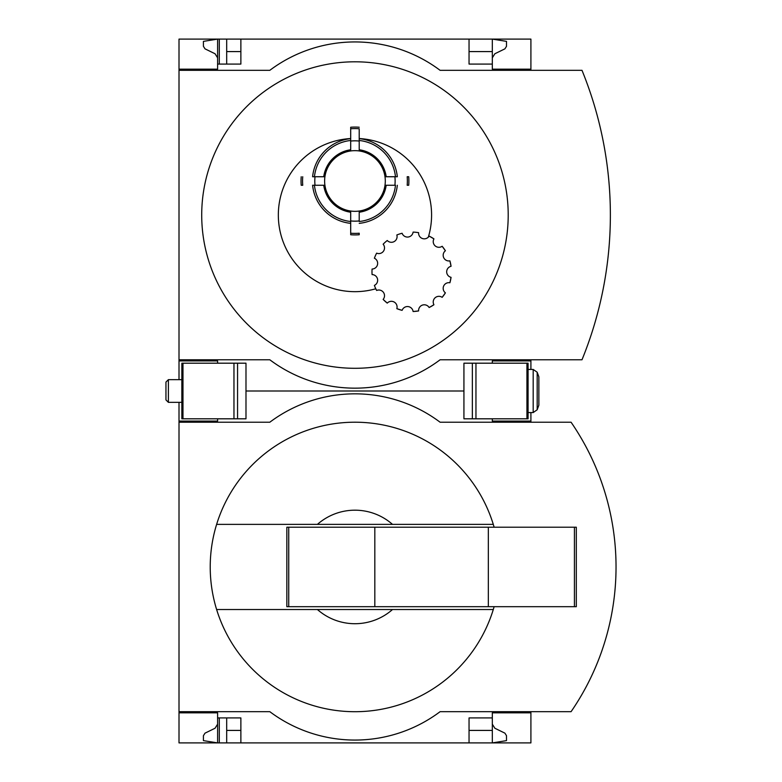 <?xml version="1.0" encoding="UTF-8"?>
<svg xmlns="http://www.w3.org/2000/svg" width="782" height="782" viewBox="0 0 782 782"><rect width="100%" height="100%" fill="white"/><g stroke="black" fill="none" stroke-linecap="round" stroke-linejoin="round"><path stroke-width="1.17" d="M530.91 711.679L530.91 742.9L240.876 742.9L240.876 717.925L217.601 717.925L217.601 742.9L203.418 740.632L203.418 735.706L205.011 733.154L215.05 728.247L217.601 724.171L217.601 712.822L179.01 712.822L179.01 711.679L269.819 711.679A141.894 141.894 0 0 0 440.1 711.679L571.075 711.679A255.411 255.411 0 0 0 571.075 422.221L440.1 422.221A141.894 141.894 0 0 0 269.819 422.221L179.01 422.221L179.01 421.078L217.601 421.078L217.601 418.81M217.601 712.822L179.01 712.822L179.01 742.9L219.302 742.9L219.302 717.925M219.302 742.9L226.682 742.9L226.682 717.925M240.876 742.9L226.682 742.9M217.601 421.078L179.01 421.078L179.01 402.349M492.318 724.171L494.859 728.247L504.908 733.154L506.501 735.706L506.501 740.632L492.318 742.9L492.318 730.417L469.044 730.417M240.876 730.417L226.682 730.417M494.136 527.215A144.729 144.729 0 0 0 493.286 524.38L317.414 524.38A56.754 56.754 0 0 1 392.505 524.38L493.286 524.38A144.729 144.729 0 0 0 216.624 524.38L317.414 524.38L216.624 524.38A144.729 144.729 0 0 0 216.624 609.52L317.414 609.52A56.754 56.754 0 0 0 392.505 609.52L216.624 609.52A144.729 144.729 0 0 0 494.136 606.685M463.931 391L245.988 391L463.931 391M530.91 422.221L530.91 421.078L492.318 421.078L492.318 418.81M179.01 422.221L179.01 711.679M530.91 421.078L530.91 412.564M530.91 712.822L492.318 712.822L492.318 717.925L469.044 717.925L469.044 742.9M492.318 717.925L492.318 730.417M584.828 689.313A255.411 255.411 0 0 0 601.935 650.673M601.935 483.227A255.411 255.411 0 0 0 584.828 444.587M392.505 609.52L493.286 609.52L392.505 609.52M288.734 527.215L286.847 527.215L286.847 606.685L288.734 606.685L288.734 527.215L576.314 527.215L576.314 606.685L488.339 606.685L488.339 527.215M488.339 606.685L374.822 606.685L374.822 527.215M374.822 606.685L288.734 606.685M217.601 363.19L217.601 360.922L179.01 360.922L179.01 359.779L269.819 359.779A141.894 141.894 0 0 0 440.1 359.779L581.994 359.779A383.258 383.258 0 0 0 581.994 70.321L440.1 70.321A141.894 141.894 0 0 0 269.819 70.321L179.01 70.321L179.01 69.178L217.601 69.178L217.601 39.1L226.682 39.1L226.682 64.075M219.302 64.075L219.302 39.1M469.044 51.583L492.318 51.583L492.318 39.1L226.682 39.1M492.318 57.829L494.859 53.753L504.908 48.846L506.501 46.294L506.501 41.368L492.318 39.1L469.044 39.1L469.044 64.075L492.318 64.075L492.318 69.178L530.91 69.178L530.91 39.1L469.044 39.1M217.601 360.922L179.01 360.922L179.01 379.651M217.601 69.178L179.01 69.178L179.01 39.1L217.601 39.1L203.418 41.368L203.418 46.294L205.011 48.846L215.05 53.753L217.601 57.829M240.876 51.583L226.682 51.583M240.876 39.1L240.876 64.075L217.601 64.075M359.212 211.922L359.212 221.511A40.742 40.742 0 0 0 395.477 185.256L385.888 185.256A31.221 31.221 0 0 1 359.212 211.922L359.212 212.225A31.524 31.524 0 0 0 386.191 185.256M324.031 185.256L312.605 185.256A42.57 42.57 0 0 0 350.698 223.349L350.698 233.222A52.404 52.404 0 0 0 359.212 233.222L359.212 234.747A53.919 53.919 0 0 1 350.698 234.747L350.698 211.922A31.221 31.221 0 0 1 324.031 185.256L323.728 185.256A31.524 31.524 0 0 0 350.698 212.225L350.698 219.664M429.132 236.096A39.735 39.735 0 0 1 433.932 238.872L429.132 236.096A5.679 5.679 0 0 1 418.614 232.684A39.735 39.735 0 0 0 413.101 232.098A5.679 5.679 0 0 1 402.104 233.261A39.735 39.735 0 0 0 396.836 234.971A5.679 5.679 0 0 1 387.256 240.504A39.735 39.735 0 0 0 383.141 244.209A5.679 5.679 0 0 1 376.641 253.153A39.735 39.735 0 0 0 374.382 258.216A5.679 5.679 0 0 1 372.085 269.037A39.735 39.735 0 0 0 372.085 274.58A5.679 5.679 0 0 1 374.382 285.401A39.735 39.735 0 0 0 376.641 290.464L375.8 288.783A76.626 76.626 0 0 1 279.379 227.67A76.626 76.626 0 0 1 350.698 138.541L350.698 138.639A42.57 42.57 0 0 0 312.605 176.742L324.031 176.742A31.221 31.221 0 0 1 350.698 150.066L350.698 142.334M385.888 176.742A31.221 31.221 0 0 0 359.212 150.066L359.212 149.763A31.524 31.524 0 0 1 386.191 176.742L397.315 176.742A42.57 42.57 0 0 0 359.212 138.639L359.212 138.541A76.626 76.626 0 0 1 428.331 237.142M408.712 176.742A53.919 53.919 0 0 1 408.712 185.256L407.187 185.256A52.404 52.404 0 0 0 407.187 176.742L408.712 176.742A53.919 53.919 0 0 1 408.712 185.256M350.698 150.066L350.698 128.766A52.404 52.404 0 0 1 359.212 128.766L359.212 138.541M442.153 246.271A39.735 39.735 0 0 1 445.408 250.758L442.153 246.271A5.679 5.679 0 0 1 433.932 238.872M449.904 260.856A39.735 39.735 0 0 1 451.058 266.281L449.904 260.856A5.679 5.679 0 0 1 445.408 250.758M451.058 277.336A39.735 39.735 0 0 1 449.904 282.761L451.058 277.336A5.679 5.679 0 0 1 451.058 266.281M445.408 292.859A39.735 39.735 0 0 1 442.153 297.346L445.408 292.859A5.679 5.679 0 0 1 449.904 282.761M433.932 304.745A39.735 39.735 0 0 1 429.132 307.522L433.932 304.745A5.679 5.679 0 0 1 442.153 297.346M418.614 310.933A39.735 39.735 0 0 1 413.101 311.51L418.614 310.933A5.679 5.679 0 0 1 429.132 307.522M402.104 310.356A39.735 39.735 0 0 1 396.836 308.646L402.104 310.356A5.679 5.679 0 0 1 413.101 311.51M387.256 303.113A39.735 39.735 0 0 1 383.141 299.408L387.256 303.113A5.679 5.679 0 0 1 396.836 308.646M347.54 61.983A153.243 153.243 0 0 0 201.756 218.765A153.243 153.243 0 0 0 354.96 368.293A153.243 153.243 0 0 0 508.163 211.335A153.243 153.243 0 0 0 347.54 61.983M530.91 70.321L530.91 69.178M492.318 51.583L492.318 64.075M179.01 70.321L179.01 359.779M530.91 369.436L530.91 359.779M530.91 360.922L492.318 360.922L492.318 363.19M383.141 299.408A5.679 5.679 0 0 0 376.641 290.464M397.315 185.256A42.57 42.57 0 0 1 359.212 223.349M350.698 223.349L350.698 221.511A40.742 40.742 0 0 1 314.442 185.256L312.605 185.256M359.212 138.639L359.212 140.477A40.742 40.742 0 0 1 395.477 176.742L397.315 176.742M359.212 149.763L359.212 148.834M359.212 128.766L359.212 140.477M312.605 176.742L314.442 176.742A40.742 40.742 0 0 1 350.698 140.477L350.698 138.639M359.212 150.066L359.212 141.053A40.165 40.165 0 0 0 350.698 141.053M359.212 234.747A53.919 53.919 0 0 1 350.698 234.747M302.732 176.742A52.404 52.404 0 0 0 302.732 185.256L301.207 185.256A53.919 53.919 0 0 1 301.207 176.742M359.212 127.241A53.919 53.919 0 0 0 350.698 127.241L350.698 128.766M237.562 363.19L181.844 363.19L181.844 418.81L245.988 418.81L245.988 363.19L237.562 363.19L237.562 418.81M528.075 418.81L463.931 418.81L463.931 363.19L528.075 363.19L528.075 418.81M538.857 376.807L538.857 405.193L537.185 409.768L537.185 372.232L538.857 376.807M533.187 412.564L537.185 409.768L533.187 412.564L528.075 412.564L533.187 412.564L533.187 369.436L528.075 369.436L533.187 369.436L537.185 372.232M168.394 402.349L168.394 379.651L165.95 382.085L165.95 399.915L168.394 402.349L181.844 402.349M168.394 379.651L181.844 379.651M574.428 606.685L574.428 527.215M354.96 150.652A30.342 30.342 0 0 1 381.235 196.165A30.342 30.342 0 0 1 328.684 196.165A30.342 30.342 0 0 1 354.96 150.652M394.9 176.742A40.165 40.165 0 0 1 394.9 185.256M359.212 220.935A40.165 40.165 0 0 1 350.698 220.935M315.019 185.256A40.165 40.165 0 0 1 315.019 176.742M323.728 176.742A31.524 31.524 0 0 1 350.698 149.763M182.978 363.19L182.978 418.81M233.965 363.19L233.965 418.81M472.357 418.81L472.357 363.19M526.931 418.81L526.931 363.19M475.955 418.81L475.955 363.19"/></g></svg>
